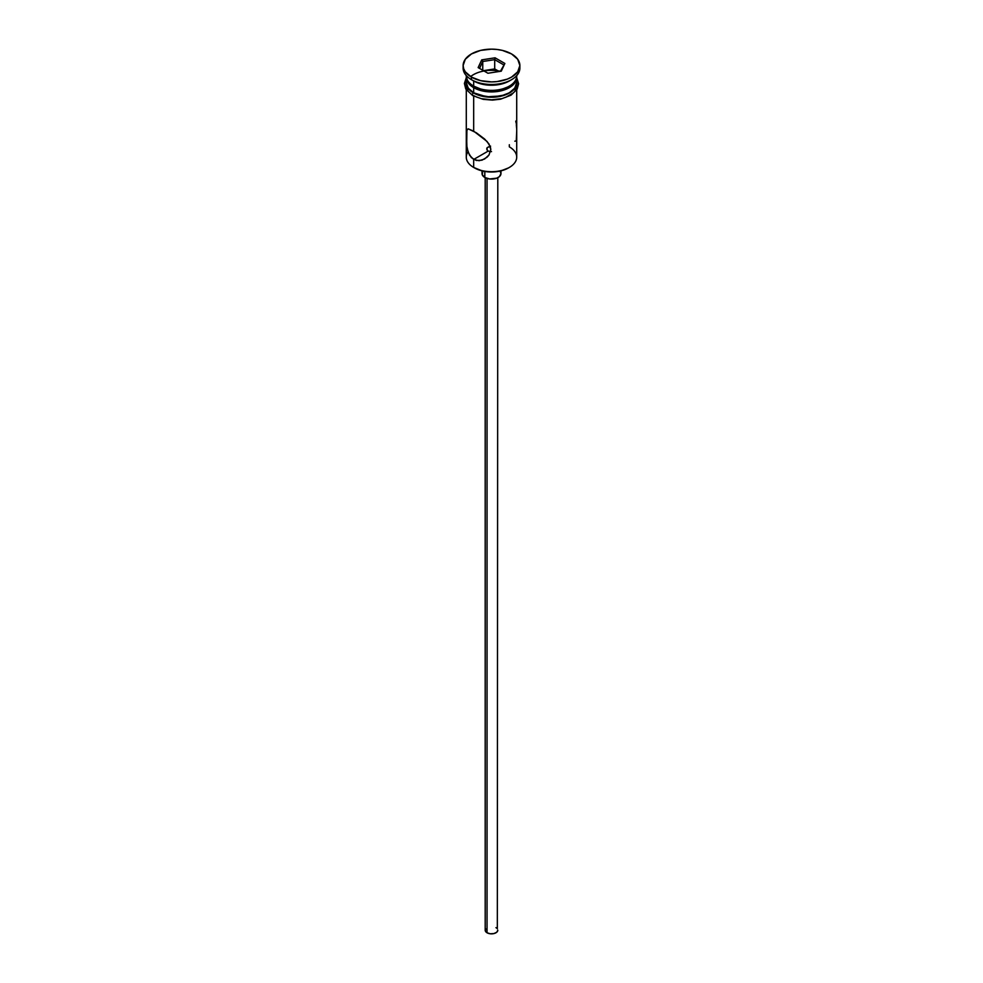 <?xml version="1.0" encoding="UTF-8"?>
<svg xmlns="http://www.w3.org/2000/svg" width="983" height="983" viewBox="0 0 983 983"><rect width="100%" height="100%" fill="white"/><g stroke="black" fill="none" stroke-linecap="round" stroke-linejoin="round"><path stroke-width="1.47" d="M509.329 144.734L509.329 146.848A25.214 14.561 180 0 1 509.329 167.442A25.214 14.561 180 0 1 473.671 167.442L474.568 167.946A23.948 13.836 0 0 0 508.432 167.946L500.666 170.944L491.5 172L482.334 170.944L473.671 167.442A25.214 14.561 0 0 0 501.146 170.587A25.214 14.561 0 0 0 516.714 157.145L516.714 89.846M490.112 146.135L487.126 147.671L487.126 150.129L488.158 151.099L486.868 149.527L487.126 147.671L490.578 146.123M486.769 148.9L486.868 148.261M487.04 178.427L487.04 932.781A6.303 3.637 0 0 0 493.908 933.567A6.303 3.637 0 0 0 497.803 930.213L496.747 932.228L493.908 933.567L490.271 933.776L487.04 932.781L487.04 178.427M484.816 171.447L484.816 177.468A9.461 5.456 0 0 0 495.113 178.66A9.461 5.456 0 0 0 500.961 173.61L499.364 176.645L496.759 178.156L489.657 178.967L484.816 177.468L484.816 171.447M466.925 147.253L466.409 130.948L468.154 128.822L476.325 132.779L484.631 139.045L488.993 143.985L490.812 149.563L488.981 155.019L487.027 157.231L481.965 160.18L476.313 160.499L471.373 157.636L468.166 152.23L466.692 145.509L466.925 129.289M468.154 128.822L473.671 131.144L473.671 96.137L473.671 131.144L487.027 141.429L490.333 146.713L490.812 149.563L488.981 155.019L484.582 159.025L479.139 160.721L473.671 159.455L473.671 167.442L473.671 159.455L469.518 155.167L467.244 148.961M490.578 151.677L488.158 151.099L473.671 159.455L488.158 151.099L491.5 151.628M473.671 86.111L475.01 86.885A23.322 13.467 0 0 0 507.99 86.885L500.421 89.809L491.5 90.829L482.579 89.809L473.671 86.111A25.214 14.561 0 0 0 501.146 89.269A25.214 14.561 0 0 0 516.714 75.826L516.714 75.605A25.214 14.561 180 0 1 509.329 86.111A25.214 14.561 180 0 1 473.671 86.111L473.671 80.962A25.214 14.561 0 0 0 509.329 80.962L511.553 79.684A28.372 16.379 180 0 1 471.447 79.684L473.671 80.962L473.671 86.111A25.214 14.561 180 0 1 466.286 75.605L466.286 75.826A25.214 14.561 0 0 0 473.671 86.111L475.01 86.885M463.128 65.529L463.128 68.097A28.372 16.379 0 0 0 471.447 79.684L471.447 77.104A28.372 16.379 180 0 1 463.128 65.529A28.372 16.379 180 0 1 480.65 50.391A28.372 16.379 180 0 1 511.553 53.942L502.35 50.391L497.029 49.469L491.5 49.15L480.65 50.391L471.447 53.942L465.291 59.263L463.128 65.529L463.681 68.724L465.291 71.796L471.447 77.104L480.65 80.655L491.5 81.908L497.029 81.589L507.265 79.144L511.553 77.104L517.709 71.796L519.872 65.529L517.709 59.263L511.553 53.942A28.372 16.379 180 0 1 519.872 65.529A28.372 16.379 180 0 1 502.35 80.655A28.372 16.379 180 0 1 471.447 77.104L471.447 79.684A28.372 16.379 0 0 0 502.35 83.236A28.372 16.379 0 0 0 519.872 68.097A28.372 16.379 0 0 0 519.774 66.819A28.372 16.379 180 0 1 511.553 79.684M466.286 77.362A25.214 14.561 180 0 0 473.671 87.659L486.585 91.64L501.146 90.817L509.329 87.659L512.462 85.447L516.235 80.201L516.677 76.588A25.214 14.561 180 0 1 516.714 77.362A25.214 14.561 180 0 1 501.146 90.817A25.214 14.561 180 0 1 473.671 87.659L473.671 92.807A25.214 14.561 0 0 0 501.146 95.965A25.214 14.561 0 0 0 516.714 82.511L514.797 88.089L509.329 92.807L501.146 95.965L486.585 96.789L473.671 92.807L473.671 87.659L468.203 82.941L466.323 76.588A25.214 14.561 180 0 0 466.286 77.362L466.286 82.511A25.214 14.561 0 0 0 473.671 92.807L468.203 88.089L466.286 82.511M510.374 80.323A25.214 14.561 180 0 1 473.671 80.962L471.447 79.684A28.372 16.379 180 0 1 463.226 66.819M516.198 78.763A25.533 14.745 180 0 1 504.205 95.29A25.533 14.745 180 0 1 473.45 92.93A1.573 0.909 120 0 0 472.418 94.331A1.573 0.909 120 0 0 472.663 95.584A1.573 0.909 -60 0 1 472.418 94.331A1.573 0.909 -60 0 1 473.45 92.93A25.533 14.745 180 0 1 466.286 80.201M500.408 71.267A25.533 14.745 0 0 0 470.611 76.613M477.32 97.342L473.45 95.511A1.573 0.909 -60 0 1 472.663 95.584L483.218 99.344L492.471 100.106L500.507 99.197L511.025 95.179L517.156 89.121L518.606 83.739L516.714 77.743M481.719 59.877L495.076 57.813L504.857 63.465L501.281 71.169L487.924 73.246L478.143 67.594L481.719 59.877L478.143 67.594L487.924 73.246L501.281 71.169L504.857 63.465L500.384 71.317L504.857 63.465L495.076 57.813L481.719 59.877L482.751 61.499L482.751 70.26L482.751 61.499L494.707 59.656L494.707 68.921L483.452 70.665L494.707 68.921L494.707 59.656L503.456 64.706L494.707 59.656L495.076 57.813L494.707 59.656L482.751 61.499L481.719 59.877M516.542 79.635L516.542 85.386L512.733 90.706L505.68 94.773L491.5 97.256L477.32 94.773L470.267 90.706L466.458 85.386L466.458 79.635M481.731 98.705L491.5 99.824L501.269 98.705M505.68 97.342L512.733 93.274M515.092 90.731L517.033 85.091M465.967 85.091L467.908 90.731M468.019 151.824L468.019 151.824A25.214 14.561 180 0 0 473.671 167.442L474.568 167.946M466.286 89.846L466.286 157.145A25.214 14.561 0 0 0 473.671 167.442M473.671 80.962L471.447 79.684M516.136 123.182L515.768 121.093M516.591 128.06L516.321 124.534M516.308 140.336L516.689 131.489M514.834 141.196L515.756 141.024M482.039 170.882L482.039 173.61A9.461 5.456 0 0 0 484.816 177.468L482.223 174.679L482.764 171.521M500.236 171.521L500.961 173.61L500.961 170.882M485.197 177.677L485.197 930.213A6.303 3.637 0 0 0 487.04 932.781L485.319 930.926L485.676 928.812M495.96 927.633L496.747 928.185M497.324 928.812L497.803 177.677M479.544 68.405L482.751 61.499L479.544 68.405M499.167 71.501L494.707 68.921L499.167 71.501M509.329 167.442L508.432 167.946M509.329 86.111L507.99 86.885M516.714 77.362L516.714 82.511M519.872 65.529L519.872 68.097M466.286 77.743L464.406 83.457L465.758 88.962L472.663 95.584"/></g></svg>
